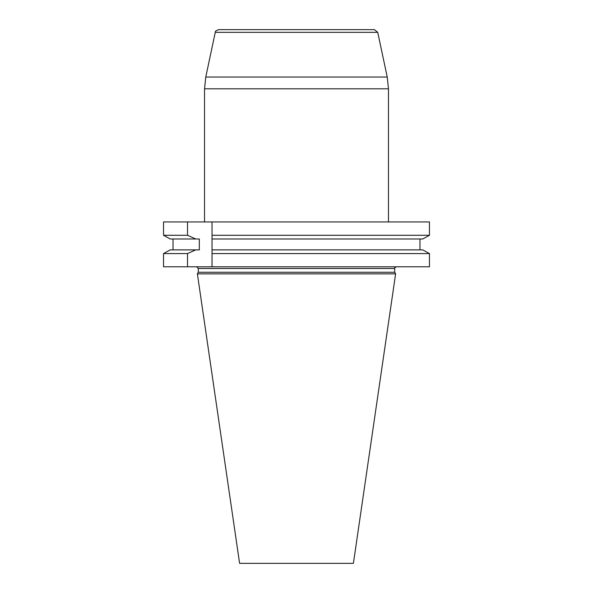 <?xml version="1.0" encoding="UTF-8"?>
<svg xmlns="http://www.w3.org/2000/svg" width="593" height="593" viewBox="0 0 593 593"><rect width="100%" height="100%" fill="white"/><g stroke="black" fill="none" stroke-linecap="round" stroke-linejoin="round"><path stroke-width="0.89" d="M187.521 221.938L163.542 221.938L163.542 235.28L187.521 235.28L187.521 221.938L212.027 221.938L212.027 235.28L429.458 235.28L429.458 221.938L212.027 221.938L212.027 266.791L429.458 266.791L429.458 253.582L212.027 253.582L212.027 266.791L187.521 266.791L187.521 253.582L163.542 253.582L170.198 249.875L163.542 253.582L163.542 266.791L187.521 266.791M198.307 272.261L394.693 272.261L395.62 273.862L197.38 273.862L198.307 272.261L198.307 268.488L196.609 266.791M197.38 273.862L239.602 563.35L353.398 563.35L395.62 273.862M187.521 253.582L195.757 249.875L199.322 249.875L199.322 238.986L195.757 238.986L187.521 235.28M170.198 238.986L163.542 235.28L170.198 238.986L195.757 238.986M173.03 238.986L173.03 249.875M429.458 253.582L422.802 249.875L429.458 253.582M419.97 249.875L419.97 238.986L419.97 249.875M422.802 238.986L429.458 235.28L422.802 238.986L212.027 238.986M422.802 249.875L212.027 249.875M195.757 249.875L170.198 249.875M377.734 32.341L215.266 32.341C216.512 31.392 213.206 31.94 218.587 29.65L374.413 29.65L377.734 32.341L387.229 77.031L388.467 88.802L204.533 88.802L205.771 77.031L387.229 77.031M204.533 221.938L204.533 88.802M394.693 272.261L394.693 268.488L198.307 268.488M394.693 268.488C394.212 268.199 394.775 267.636 396.391 266.791M215.266 32.341L205.771 77.031M388.467 221.938L388.467 88.802"/></g></svg>

